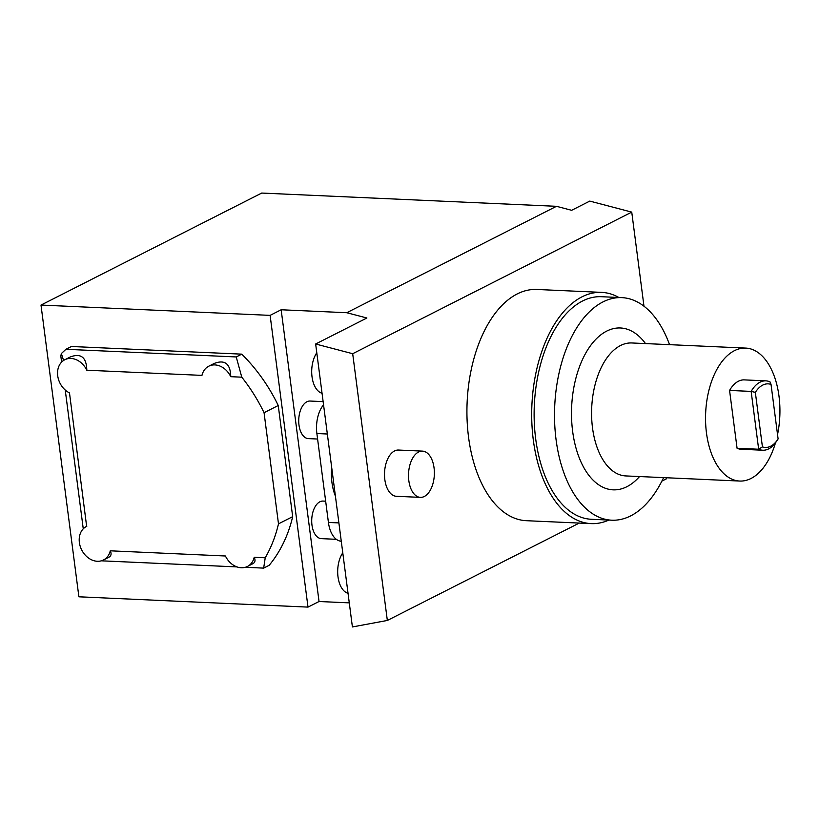 <?xml version="1.0" encoding="UTF-8"?>
<svg xmlns="http://www.w3.org/2000/svg" width="820" height="820" viewBox="0 0 820 820"><rect width="100%" height="100%" fill="white"/><g stroke="black" fill="none" stroke-linecap="round" stroke-linejoin="round"><path stroke-width="1.23" d="M61.602 362.112L60.813 355.982L61.367 353.553L65.918 349.289L236.232 356.946L241.777 377.179L230.758 376.687C230.44 363.772 224.905 359.365 214.163 363.465L208.751 366.212A18.809 14.883 -116.9 0 0 201.966 375.386L86.807 370.209C86.489 357.305 80.954 352.897 70.223 356.997L64.8 359.744A18.809 14.883 -116.9 0 0 57.748 376.042A18.809 14.883 -116.9 0 0 69.485 392.913L86.643 526.358M61.367 353.553L63.581 360.462M86.807 526.276A18.809 14.883 -116.9 0 0 86.459 526.45A18.809 14.883 -116.9 0 0 81.692 549.953A18.809 14.883 -116.9 0 0 103.474 559.988L108.886 557.241C111.212 555.991 111.674 553.838 110.269 550.814L225.418 555.991A18.809 14.883 -116.9 0 0 247.425 566.466L252.837 563.719C255.163 562.458 255.614 560.316 254.21 557.282L265.229 557.784L263.661 568.116L245.323 567.286M87.965 557.631L89.185 558.502M237.031 566.917L101.373 560.818M65.231 390.023L83.261 528.818M263.661 568.116L269.175 565.308A150.46 119.105 -116.9 0 0 292.678 516.651L278.246 405.51A150.46 119.105 -116.9 0 0 241.756 354.148L71.432 346.491L65.918 349.289M270.118 315.372L281.157 309.765L346.768 312.717L366.888 317.996L315.649 344L352.692 353.717L631.748 212.113L589.775 201.095L571.643 210.299L556.452 206.312L261.724 193.059L41 305.071L270.118 315.372L308.002 607.107L319.041 601.511L349.279 602.864M41 305.071L78.894 596.806L308.002 607.107M352.692 353.717L387.337 620.453L579.238 523.078M661.853 481.145L666.393 478.839L666.25 477.752M631.748 212.113L643.977 306.229M420.393 497.371L396.408 496.295A23.144 12.915 -87.4 0 1 384.539 476.112A23.144 12.915 -87.4 0 1 394.563 450.938A23.144 12.915 -87.4 0 1 398.489 450.047L422.474 451.123A23.144 12.915 -87.4 0 1 434.333 474.821A23.144 12.915 -87.4 0 1 420.393 497.371A23.144 12.915 -87.4 0 1 408.534 477.189A23.144 12.915 -87.4 0 1 418.548 452.015A23.144 12.915 -87.4 0 1 422.474 451.123M601.593 292.371L536.813 289.46A115.733 64.554 92.6 0 0 467.133 402.179A115.733 64.554 92.6 0 0 526.419 520.7L591.189 523.611A115.733 64.554 -87.4 0 1 531.903 405.09A115.733 64.554 -87.4 0 1 601.593 292.371A115.733 64.554 -87.4 0 1 618.885 297.496M341.274 541.251A26.045 14.524 -87.4 0 1 328.42 522.442L316.879 433.534A26.045 14.524 -87.4 0 1 323.551 404.824M315.649 344L352.405 626.941L387.337 620.453M281.157 309.765L319.041 601.511M346.768 312.717L556.452 206.312M342.77 552.823A23.144 12.915 92.6 0 0 338.004 576.819A23.144 12.915 92.6 0 0 348.029 593.301M316.797 352.774A23.144 12.915 92.6 0 0 312.02 376.769A23.144 12.915 92.6 0 0 322.045 393.251M335.411 496.1A39.78 22.191 -87.4 0 1 331.68 467.379M336.343 539.314L321.378 538.637A18.809 10.486 -87.4 0 1 311.733 522.248A18.809 10.486 -87.4 0 1 319.872 501.799A18.809 10.486 -87.4 0 1 323.07 501.071L325.663 501.184M323.141 401.626L310.073 401.041A18.809 10.486 92.6 0 0 306.885 401.769A18.809 10.486 92.6 0 0 298.746 422.218A18.809 10.486 92.6 0 0 308.381 438.618L317.586 439.028M608.881 520.064A115.733 64.554 -87.4 0 1 591.189 523.611M663.575 477.629A111.397 62.125 -87.4 0 1 611.781 520.198L591.394 519.275A111.397 62.125 -87.4 0 1 534.322 405.203A111.397 62.125 -87.4 0 1 601.398 296.707L621.785 297.629A111.397 62.125 -87.4 0 1 669.55 344.666M777.585 439.735L776.171 441.816A34.717 19.362 -87.4 0 1 762.774 450.231L741.178 449.257A34.717 19.362 -87.4 0 1 737.077 448.263L729.564 390.433A34.717 19.362 -87.4 0 1 744.293 379.885L765.89 380.859A34.717 19.362 -87.4 0 1 769.99 381.843L771.036 384.416A31.826 17.753 92.6 0 0 755.343 392.37L762.426 446.89A31.826 17.753 92.6 0 0 777.585 439.735A31.826 17.753 92.6 0 0 778.108 438.925L771.036 384.416M775.505 442.759A66.543 37.115 -87.4 0 1 739.753 481.053A66.543 37.115 -87.4 0 1 705.661 412.901A66.543 37.115 -87.4 0 1 745.728 348.09A66.543 37.115 -87.4 0 1 779 396.173A66.543 37.115 -87.4 0 1 777.544 434.559M739.753 481.053L625.793 475.928A66.543 37.115 -87.4 0 1 591.702 407.786A66.543 37.115 -87.4 0 1 631.769 342.965L745.728 348.09M639.538 476.543A81.016 45.182 -87.4 0 1 580.611 461.117A81.016 45.182 -87.4 0 1 585.439 353.666A81.016 45.182 -87.4 0 1 645.514 343.59M611.781 520.198A111.397 62.125 -87.4 0 1 554.72 406.115A111.397 62.125 -87.4 0 1 621.785 297.629M762.774 450.231A34.717 19.362 -87.4 0 1 758.664 449.237L737.077 448.263M762.426 446.89L758.664 449.237L751.151 391.406L729.564 390.433M755.343 392.37L751.151 391.406A34.717 19.362 -87.4 0 1 765.89 380.859M265.229 557.784A150.46 119.105 -116.9 0 0 278.492 523.847L292.678 516.651M278.492 523.847L264.06 412.706L278.246 405.51M236.232 356.946L241.756 354.148M264.06 412.706A150.46 119.105 -116.9 0 0 241.777 377.179M230.758 376.687A18.809 14.883 -116.9 0 0 208.751 366.212M86.807 370.209A18.809 14.883 -116.9 0 0 64.8 359.744M103.474 559.988A18.809 14.883 -116.9 0 0 110.269 550.814M247.425 566.466A18.809 14.883 -116.9 0 0 254.21 557.282M328.42 522.442L338.885 522.914M316.879 433.534L327.344 434.005"/></g></svg>
